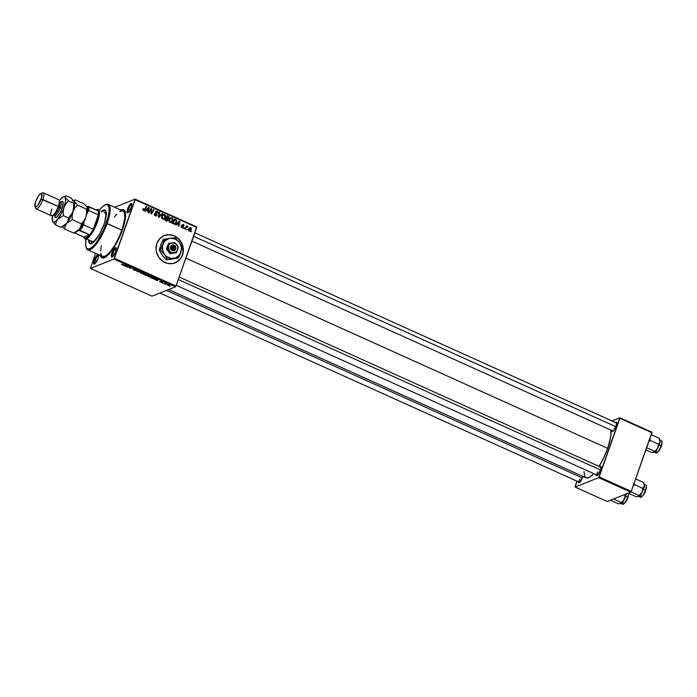 <?xml version="1.0" encoding="UTF-8"?>
<svg xmlns="http://www.w3.org/2000/svg" width="697" height="697" viewBox="0 0 697 697"><rect width="100%" height="100%" fill="white"/><g stroke="black" fill="none" stroke-linecap="round" stroke-linejoin="round"><path stroke-width="1.05" d="M175.069 262.882A14.672 13.496 68.3 0 0 182.414 255.058L182.527 255.015A14.672 13.496 -111.7 0 1 175.13 262.865A14.672 13.496 -111.7 0 1 160.319 259.188A14.672 13.496 -111.7 0 1 156.877 243.445L159.657 238.792L163.969 235.725L169.144 234.715L174.416 235.917L176.829 237.302L180.741 241.371L182.98 246.642L183.198 252.305L181.359 257.498L177.744 261.436L172.908 263.518L167.576 263.422L162.575 261.166L158.655 257.088L156.416 251.817L156.05 248.986L156.877 243.445A14.672 13.496 -111.7 0 1 164.274 235.603A14.672 13.496 -111.7 0 1 179.085 239.271A14.672 13.496 -111.7 0 1 182.527 255.015L182.414 255.058A14.672 13.496 68.3 0 0 178.998 239.332A14.672 13.496 68.3 0 0 164.213 235.621M128.527 209.074A4.4 1.255 -65.7 0 0 128.37 212.463A4.4 1.255 114.3 0 1 128.318 212.446A4.4 1.255 114.3 0 1 128.527 209.074L130.269 209.858L128.527 209.074A4.4 1.255 114.3 0 1 131.942 204.421A4.4 1.255 114.3 0 1 131.986 204.439A4.4 1.255 -65.7 0 0 128.527 209.074L127.621 208.891L128.527 209.074M131.358 207.392A5.132 1.455 114.3 0 1 127.865 212.794A5.132 1.455 114.3 0 1 127.621 208.891L127.246 212.733L129.154 211.6L131.646 206.504L131.733 203.55L129.825 204.683L127.621 208.891A5.132 1.455 114.3 0 1 130.06 204.387A5.132 1.455 114.3 0 1 131.899 203.846A5.132 1.455 114.3 0 1 131.358 207.392M112.87 253.272A4.4 1.255 -65.7 0 0 112.714 256.662A4.4 1.255 114.3 0 1 112.67 256.644A4.4 1.255 114.3 0 1 112.87 253.272L114.613 254.065L112.87 253.272A4.4 1.255 114.3 0 1 116.286 248.62A4.4 1.255 114.3 0 1 116.329 248.646A4.4 1.255 -65.7 0 0 112.87 253.272L111.964 253.089L112.87 253.272M115.711 251.6A5.132 1.455 114.3 0 1 112.217 256.993A5.132 1.455 114.3 0 1 111.964 253.089L111.424 256.635L112.182 257.01L113.506 255.808L115.711 251.6L116.077 247.757L114.169 248.89L111.964 253.089A5.132 1.455 114.3 0 1 114.404 248.594A5.132 1.455 114.3 0 1 116.242 248.054A5.132 1.455 114.3 0 1 115.711 251.6M95.114 260.347A4.4 1.255 -65.7 0 0 94.958 263.736A4.4 1.255 114.3 0 1 94.914 263.719A4.4 1.255 114.3 0 1 95.114 260.347L96.857 261.131L95.114 260.347A4.4 1.255 114.3 0 1 98.53 255.694A4.4 1.255 114.3 0 1 98.573 255.721A4.4 1.255 -65.7 0 0 95.114 260.347L94.208 260.164L95.114 260.347M97.955 258.674A5.132 1.455 114.3 0 1 94.461 264.067A5.132 1.455 114.3 0 1 94.208 260.164L93.668 263.71L94.426 264.076L95.75 262.882L98.242 257.777L98.321 254.823L96.413 255.956L94.208 260.164A5.132 1.455 114.3 0 1 96.648 255.66A5.132 1.455 114.3 0 1 98.495 255.128A5.132 1.455 114.3 0 1 97.955 258.674M579.852 478.978A4.4 1.255 -65.7 0 0 579.686 482.368A4.4 1.255 114.3 0 1 579.643 482.35A4.4 1.255 114.3 0 1 579.852 478.978M578.336 481.261L578.571 482.646L579.556 482.481L582.683 477.306A5.132 1.455 114.3 0 1 579.19 482.699A5.132 1.455 114.3 0 1 578.318 481.758M611.748 429.988L611.983 431.365L613.412 430.798L616.096 426.033A5.132 1.455 114.3 0 1 612.602 431.426A5.132 1.455 114.3 0 1 611.722 430.476M597.608 471.913A4.4 1.255 -65.7 0 0 597.442 475.302A4.4 1.255 114.3 0 1 597.399 475.284A4.4 1.255 114.3 0 1 597.608 471.913M596.092 474.187L596.327 475.572L597.312 475.406L600.439 470.231A5.132 1.455 114.3 0 1 596.946 475.633A5.132 1.455 114.3 0 1 596.074 474.683M104.437 256.531A24.212 6.874 -65.7 0 0 105.857 256.888A24.212 6.874 114.3 0 1 104.75 256.714L104.384 256.548M100.115 254.736L101.257 257.393L102.581 258.038L105.282 257.254L108.627 254.457L116.077 243.906L122.411 229.949A26.408 7.501 114.3 0 1 104.437 257.69A26.408 7.501 114.3 0 1 100.281 255.503M607.679 448.363A27.88 7.92 -65.7 0 0 610.851 430.084L610.703 436.914L607.679 448.363L185.881 258.125L607.679 448.363L603.471 458.356L599.054 466.371A27.88 7.92 -65.7 0 0 607.679 448.363M613.099 431.094A4.4 1.255 114.3 0 1 613.055 431.077L191.902 241.118M151.963 296.19L90.41 268.423L113.942 259.049L175.496 286.815L151.963 296.19L175.496 286.815L176.001 286.04L196.746 227.457L135.192 199.69L114.447 258.282L176.001 286.04L175.496 286.815L113.942 259.049L90.41 268.423L95.515 253.351L90.41 268.423L151.963 296.19M162.366 282.938L161.896 282.729L162.366 282.938M165.511 284.359L165.041 284.149L165.511 284.359M151.476 277.127L150.761 276.09L149.141 275.603L147.703 275.655L148.435 276.674L151.476 277.127L150.36 275.925L147.581 275.724L148.435 276.674L151.719 276.927M154.586 279.427L157.356 280.673L158.611 279.654L154.081 279.201L157.356 280.673L158.611 279.654L158.036 279.392L154.586 279.427M144.985 275.097L146.544 275.489L147.869 274.975L145.812 273.886L143.19 274.287L144.985 275.097L147.747 275.141L145.812 273.886L143.19 274.287L144.985 275.097M137.431 271.691L141.264 271.83L137.475 271.481L138.494 270.584L138.023 270.366L136.839 271.421L137.431 271.691L141.264 271.83L137.475 271.481L138.494 270.584L138.023 270.366L136.839 271.421L137.431 271.691M121.426 264.146L122.698 264.982L125.477 264.712L122.559 264.782L121.635 264.093L121.931 264.721L123.552 265.008L125.477 264.712L122.175 264.642L121.635 264.093L121.931 264.721M127.568 267.247L129.781 266.89L129.485 268.11L129.982 268.328L132.613 267.927L129.921 268.066L130.226 266.855L129.738 266.629L127.568 267.247L129.781 266.89L129.485 268.11L129.982 268.328L132.613 267.927L129.921 268.066L130.226 266.855L129.738 266.629L127.568 267.247M123.874 265.574L126.636 266.82L127.891 265.801L123.36 265.348L126.636 266.82L127.891 265.801L127.324 265.54L123.874 265.574M136.786 270.253L136.02 269.443L134.39 269.478L134.547 269.033L135.244 270.27L133.014 269.181L133.772 270.061L135.802 270.436L134.922 269.26L136.873 270.201L134.991 269.086L134.172 269.234L135.201 270.288L132.9 269.234L133.772 270.061L135.723 270.48L134.748 269.277L136.9 270.157M144.018 273.755L143.294 272.727L141.683 272.239L140.236 272.292L140.968 273.311L144.087 273.729L142.894 272.562L140.114 272.361L140.968 273.311L144.253 273.564M159.648 281.344L160.301 282.032L161.8 282.372L161.181 281.318L162.706 282.05L159.674 281.335L160.946 282.276L161.878 282.285L161.138 281.492L162.671 282.215L161.19 281.318L160.545 281.414L161.26 282.18L159.535 281.44M151.972 278.251L154.237 278.861L155.44 278.495L153.279 277.249L150.648 277.65L155.187 278.765L153.279 277.249L150.648 277.65L151.972 278.251M169.885 285.631L169.362 284.916L167.019 284.594L167.585 285.317L169.885 285.631L168.996 284.768L166.931 284.646L167.585 285.317L170.051 285.5M163.717 283.548L166.557 283.696L165.154 283.034L163.237 283.33L166.557 283.696L165.154 283.034L163.717 283.548M169.824 286.301L169.354 286.092L169.824 286.301M172.882 220.574L170.913 222.517L169.641 222.204L168.996 221.027L169.667 218.666L171.253 217.656L172.69 218.283L172.995 220.2L172.072 217.804L170.486 217.908L169.144 219.694L169.972 222.404L171.288 222.413L172.882 220.574M177.125 224.085L176.123 225.105L175.618 224.878L179.356 221.158L179.922 221.411L178.885 226.351L178.415 226.142L178.72 224.8L177.125 224.085L178.72 224.8L178.415 226.142L178.885 226.351L179.922 221.411L179.356 221.158L175.618 224.878L176.123 225.105L177.125 224.085L176.053 224.512L177.125 224.085M143.469 210.45L145.028 209.64L143.957 210.067L145.028 209.64L146.788 206.469L146.03 206.774L146.788 206.469L146.318 206.26L144.61 209.318L143.059 210.163L143.687 209.919L143.408 209.135L142.824 209.37L143.591 208.751L142.902 209.022L143.591 208.751L143.103 208.595L143.469 210.45L142.998 208.795L144.201 209.875L146.318 206.26L146.788 206.469L144.68 210.145L143.469 210.45L144.235 210.485M157.2 215.051L156.015 215.948L154.385 214.885L154.473 213.578L155.292 215.129L156.633 215.051L155.553 212.297L156.564 211.008L158.228 212.236L158.123 213.195L157.2 211.731L156.111 212.01L157.2 215.051L156.111 212.01L157.121 211.696L158.123 213.195L157.33 211.156L156.302 211.078L155.64 211.827L156.712 214.885L155.527 215.251L154.473 213.578L155.3 215.782L156.45 215.861L157.2 215.051L156.128 215.478L157.2 215.051M162.575 213.596L158.968 217.368L158.376 217.098L159.334 212.132L159.805 212.341L158.977 216.601L162.079 213.369L162.575 213.596L162.079 213.369L158.977 216.601L159.805 212.341L159.334 212.132L158.376 217.098L158.968 217.368L162.575 213.596L161.512 214.023L162.575 213.596M165.424 217.211L163.455 219.154L162.183 218.841L161.512 217.464L162.201 215.295L163.795 214.284L165.337 215.085L165.537 216.837L164.605 214.441L163.028 214.537L161.678 216.323L162.506 219.032L163.83 219.05L165.424 217.211M191.701 231.36L190.891 231.77L191.701 231.36M167.271 220.269L168.325 219.904L168.038 220.4L166.792 220.862L164.719 219.964L167.132 215.643L169.092 216.811L168.447 218.64M146.405 210.224L145.403 211.252L144.898 211.025L148.635 207.305L149.202 207.558L148.165 212.498L147.703 212.289L147.999 210.947L146.405 210.224L147.999 210.947L147.703 212.289L148.165 212.498L149.202 207.558L148.635 207.305L144.898 211.025L145.403 211.252L146.405 210.224L145.333 210.651L146.405 210.224M150.587 210.294L149.106 212.916L148.635 212.707L151.049 208.394L151.545 208.612L151.423 213.151L153.453 209.475L153.924 209.692L151.51 214.005L151.022 213.787L151.127 209.257L150.587 210.294L151.127 209.257L151.022 213.787L151.51 214.005L153.924 209.692L153.453 209.475L151.423 213.151L151.545 208.612L151.049 208.394L148.635 212.707L149.106 212.916L150.587 210.294L149.811 210.599L150.587 210.294M181.839 227.753L181.159 226.046L181.839 227.239L182.684 227.3L181.987 225.07L183.355 224.364L184.113 225.654L182.57 224.939L183.058 227.64L181.839 227.753L183.294 227.274L182.527 225.026L183.189 224.782L184.052 225.872L183.355 224.364L182.039 224.887L182.814 227.1L182.013 227.344L181.159 226.046L181.839 227.753M174.267 224.138L176.594 222.125L175.914 222.395L176.594 222.125L176.263 219.834L174.964 219.808L175.705 219.511L174.59 219.006L172.176 223.328L174.267 224.138L172.176 223.328L174.59 219.006L176.263 219.834L176.785 220.923L176.106 223.084L174.267 224.138L174.947 224.042M191.318 229.601L189.845 231.125L188.382 229.984L188.826 228.494L189.985 227.588L191.17 228.024L191.396 229.339L190.734 227.692L189.758 227.658L188.495 229.191L189.122 231.038L190.098 231.055L191.318 229.601M187.388 229.418L186.578 229.818L187.388 229.418M185.96 227.971L185.245 229.217L184.775 229.008L186.526 225.863L186.996 226.081L186.63 226.725L187.876 226.499L185.96 227.971L187.929 226.577L186.63 226.725L186.996 226.081L186.526 225.863L184.775 229.008L185.245 229.217L185.96 227.971L185.175 228.285L185.96 227.971M184.243 227.997L183.433 228.398L184.243 227.997M114.7 207.279L135.157 199.133L196.711 226.9L176.001 286.04L114.447 258.282L113.942 259.049L135.157 199.133L135.192 199.69L196.746 227.457L196.711 226.9L135.157 199.133L114.7 207.279M124.293 212.411L124.658 212.576A24.212 6.874 114.3 0 1 125.521 213.291A24.212 6.874 -65.7 0 0 124.319 212.463M607.2 501.518L575.138 487.055L598.671 477.689L630.733 492.143L607.2 501.518L630.733 492.143L631.238 491.376L651.983 432.785L619.921 418.331L599.176 476.914L631.238 491.376L630.733 492.143L598.671 477.689L575.138 487.055L575.112 486.497L577.003 481.165L575.138 487.055L607.2 501.518M611.957 420.927L619.894 417.773L651.948 432.227L631.238 491.376L599.176 476.914L598.671 477.689L619.894 417.773L619.921 418.331L651.983 432.785L651.948 432.227L619.894 417.773L611.957 420.927M599.69 466.659A5.132 1.455 114.3 0 1 600.98 466.685A5.132 1.455 114.3 0 1 600.439 470.231L600.98 466.694L600.213 466.319L599.376 466.964M615.346 422.452A5.132 1.455 114.3 0 1 616.627 422.478A5.132 1.455 114.3 0 1 616.096 426.033L616.636 422.487L615.869 422.112L615.033 422.757M582.683 477.306L582.971 476.408M583.981 471.59L584.827 476.635L586.743 478.011L589.601 477.192L593.705 473.62A27.88 7.92 -65.7 0 1 586.055 477.828L168.63 289.551M179.199 276.997L601.014 467.26A4.4 1.255 114.3 0 1 601.058 467.278M194.855 232.798L616.671 423.053A4.4 1.255 114.3 0 1 616.714 423.079M120.79 210.032A26.408 7.501 114.3 0 1 125.181 211.705A26.408 7.501 114.3 0 1 122.411 229.949L125.277 219.102L125.451 212.82L123.7 209.736L120.285 210.302M168.064 218.239L169.118 217.856L168.874 216.523L167.533 216.462L168.273 216.166L167.132 215.643L164.719 219.964L167.472 220.81L168.325 219.904L166.914 220.888M168.099 218.71L167.027 219.137M166.766 221.019L167.297 220.182M167.663 218.884L168.099 218.109M166.566 217.708L167.315 216.366L166.557 216.662L168.116 216.723L168.639 217.664L167.149 218.597L168.151 218.196L165.808 218.013L168.108 218.213L168.674 217.211L167.315 216.366L166.566 217.708M167.864 219.686L167.698 218.91L166.287 218.213L165.477 219.668L166.287 218.213L165.529 218.518L167.28 218.658L167.864 219.686L166.043 220.557L166.818 220.252L164.727 219.964L167.193 220.269L167.864 219.686L166.818 220.252M165.747 220.67L166.792 220.113M161.957 214.964L164.605 214.441L163.638 214.911L162.723 214.711M164.074 218.257L163.281 219.172M163.246 219.198L164.161 218.091M162 215.617L162.462 215.373M163.333 215.399L164.396 214.972L164.971 216.95L163.664 218.501L162.732 218.51L162.14 216.558L161.556 216.793L163.264 215.068L162 215.608M163.264 215.068L162.096 216.689L162.732 218.51L162.087 218.762L163.481 218.562L164.823 217.307L164.98 215.573L164.109 214.885L162.201 215.486M162.41 218.989L163.664 218.501M159.256 212.559L159.805 212.341L159.256 212.559M158.672 215.547L159.256 215.312L158.672 215.547M158.428 216.819L158.977 216.601L158.428 216.819M161.469 213.996L158.507 217.159L161.469 213.996M154.359 213.97L154.961 213.735L154.359 213.97M154.333 214.11L154.9 213.883L154.333 214.11M154.333 214.676L154.839 214.476L154.333 214.676M154.856 215.521L155.527 215.251L154.856 215.521M156.712 214.885L155.527 215.251M154.455 215.678L155.666 214.85M155.832 211.444L157.33 211.156L156.398 211.653M156.111 212.01L157.121 211.696M155.623 212.707L156.137 212.498L155.623 212.707M156.172 213.587L156.773 213.352L156.172 213.587M156.511 211.714L155.753 211.435M144.61 209.318L143.687 209.919M143.957 210.067L143.652 210.511L143.957 210.067M148.008 207.924L149.202 207.558L148.008 207.924M145.786 210.224L148.67 207.915L146.893 209.117L148.67 207.915L148.13 210.372L147.381 210.668L148.13 210.372L146.858 209.797L145.786 210.224M150.744 208.926L151.545 208.612L150.744 208.926M151.04 210.843L151.528 210.642L151.04 210.843M151.031 212.315L151.51 212.123L151.031 212.315M153.157 209.997L153.924 209.692L153.157 209.997M150.404 209.536L151.127 209.257L150.404 209.536M181.054 226.429L181.647 226.194L181.054 226.429M181.499 227.544L182.013 227.344L181.499 227.544M182.814 227.1L182.013 227.344M183.355 224.364L182.039 224.887M182.527 225.026L183.189 224.782M182.013 225.506L182.483 225.323L182.013 225.506M182.283 225.985L182.753 225.793L182.283 225.985M182.806 226.734L183.276 226.551L182.806 226.734M182.205 226.978L182.222 227.692L183.294 227.274L182.283 227.431M182.753 227.832L183.294 227.274M178.728 221.785L179.922 221.411L178.728 221.785M176.507 224.077L179.39 221.768L177.613 222.979L179.39 221.768L178.841 224.225L178.101 224.521L178.841 224.225L177.569 223.65L176.507 224.077M175.2 223.258L174.424 224.146M174.337 224.207L175.365 222.944M173.884 223.842L174.851 223.458L172.786 223.606L173.536 223.31L172.934 223.04L174.781 219.729L174.023 220.025L176.019 220.374L176.141 221.89L174.851 223.458M172.194 223.336L172.934 223.04L172.194 223.336M169.415 218.335L172.072 217.804L171.105 218.283M171.532 221.629L170.739 222.535M170.704 222.561L171.619 221.454M171.174 218.318L170.19 218.083M170.791 218.762L171.863 218.344L172.438 220.313L171.122 221.873L170.199 221.873L169.598 219.921L169.014 220.156L170.73 218.431L169.929 218.736M170.73 218.431L169.598 219.921L170.199 221.873L169.554 222.125L171.288 221.794L172.368 220.496L172.438 218.936L171.279 218.248L169.659 218.858M169.876 222.352L171.122 221.873M188.774 231.038L189.837 230.611L189.279 230.62L188.974 229.348L188.39 229.583L190.56 228.111L190.856 229.391L189.279 230.62L190.054 230.498L189.549 231.143M188.756 228.607L190.56 228.111L189.087 229.086L189.279 230.62L188.782 230.812L189.279 230.62M186.238 226.386L186.996 226.081L186.238 226.386M185.881 227.03L186.63 226.725L185.881 227.03M187.659 226.307L186.866 226.995M187.554 227.022L187.929 226.577L187.554 227.022M185.681 227.37L187.362 226.804M129.973 266.742L129.485 268.11L129.973 266.742M126.915 266.019L126.636 266.82L126.915 266.019M125.408 265.644L127.394 265.574L126.68 266.219L125.477 265.452L127.333 265.723L126.68 266.219L125.408 265.644M135.784 269.521L136.307 270.053M135.723 270.48L135.366 269.87M138.102 270.401L137.814 271.22L138.102 270.401M137.806 270.567L137.475 271.481L137.806 270.567M140.698 272.51L143.12 272.649L143.573 273.538L141.221 273.233L140.811 272.178L143.748 273.355L141.404 273.311L140.698 272.187M143.87 273.032L143.573 273.538M147.747 275.141L147.555 274.696M146.719 274.914L145.159 274.269L146.84 274.348L147.276 274.932L146.753 274.923L145.272 273.965L146.701 274.914M143.965 274.452L144.959 274.017L146.396 275.237L143.965 274.452M145.839 274.766L146.527 274.862M146.779 274.505L147.302 274.923M160.493 281.971L160.171 281.536M160.624 281.3L161.024 281.823M157.635 279.88L157.356 280.673L157.635 279.88M156.128 279.506L158.106 279.427L157.4 280.081L156.198 279.305L158.053 279.575L157.4 280.081L156.128 279.506M155.187 278.765L154.943 278.025M151.423 277.815L153.497 277.345L154.743 277.911L154.734 278.547L151.423 277.815L153.445 277.511L154.673 278.094L154.516 278.608L151.423 277.815M154.673 278.094L154.734 278.547M148.156 275.873L150.578 276.012L151.031 276.901L148.688 276.604L148.278 275.542L151.205 276.726L148.87 276.683L148.165 275.55M151.327 276.404L151.031 276.901M167.507 284.803L169.214 284.855L169.415 285.422L167.759 285.247L167.611 284.507L169.415 285.422L167.759 285.247L167.515 284.507M169.171 284.977L169.415 285.422M148.67 207.915L146.858 209.797L148.13 210.372L148.67 207.915M179.39 221.768L177.569 223.65L178.841 224.225L179.39 221.768M175.461 220.034L174.781 219.729L172.934 223.04L174.485 223.545L175.6 222.866L176.289 221.115L175.461 220.034M190.054 230.498L190.908 229.217L190.56 228.111M181.246 257.541L183.093 252.349L182.875 246.686L181.995 243.95L178.859 239.184L174.311 235.961L171.715 235.089M169.04 234.758L166.391 234.994M175.33 262.778L179.634 259.711M101.779 211.113L104.48 209.997L106.014 211.522L105.831 218.013L104.08 224.173A18.34 5.21 114.3 0 1 89.852 243.558L90.497 243.845M87.778 249.866L102.529 256.513A24.944 7.083 -65.7 0 0 121.879 230.158L107.129 223.51A24.944 7.083 -65.7 0 0 105.918 204.552L105.047 204.927A24.212 6.874 114.3 0 1 106.223 223.328L121.879 230.158A24.944 7.083 -65.7 0 0 123.038 211.043L108.296 204.395A24.944 7.083 114.3 0 1 107.129 223.51A24.944 7.083 114.3 0 1 87.778 249.866A24.944 7.083 114.3 0 1 86.193 247.505M99.061 210.389A24.212 6.874 114.3 0 1 105.047 204.927M105.474 204.761A24.944 7.083 114.3 0 1 108.296 204.395M98.451 235.952A16.136 4.583 114.3 0 1 91.403 241.842L91.42 241.85M104.672 212.419A16.136 4.583 114.3 0 1 104.925 221.594M86.088 239.446L85.653 244.856L86.376 247.871L88.049 249.073L90.523 248.359L93.59 245.788L96.979 241.589L103.583 229.853L108.096 217.098L109.054 211.714L109.011 207.628L107.957 205.197L106.746 204.604L105.177 204.866L102.276 206.835L98.965 210.529M101.213 211.574A18.34 5.21 114.3 0 1 104.933 210.119A18.34 5.21 114.3 0 1 104.08 224.173L99.68 233.87L94.513 241.197L90.314 243.68L89.39 243.236L88.502 240.491M102.476 256.487L105.7 255.947L110.004 252.035L114.726 245.344L119.161 236.884L122.62 227.954L124.798 218.196L124.502 212.951L123.665 211.479L122.419 210.877M121.653 210.895L119.867 211.609M116.713 214.249L114.395 216.967M101.318 245.788L100.673 250.937M100.821 253.577L101.901 256.078M86.036 247.078L86.332 247.984A24.944 7.083 -65.7 0 0 95.262 245.37A24.944 7.083 -65.7 0 0 107.129 223.51L106.223 223.328A24.212 6.874 114.3 0 1 94.705 244.542A24.212 6.874 114.3 0 1 86.036 247.078A24.212 6.874 114.3 0 1 86.175 238.975M105.125 210.285L102.415 211.4M89.146 240.779L90.035 243.523L90.95 243.967M98.53 235.83L94.095 241.04L91.804 241.946M104.271 212.306L105.622 213.648L105.866 215.112L104.82 221.977M105.238 210.302A18.34 5.21 -65.7 0 0 101.858 211.862M193.627 236.266L615.843 426.695L193.627 236.266M650.249 440.469L649.752 438.735L650.249 440.469L658.578 444.233L657.646 448.206L654.248 452.344L651.773 452.501L645.936 449.87L651.773 452.501L654.605 452.153L657.646 448.206L659.937 441.724L658.578 444.233L650.249 440.469L649.325 440.286L650.249 440.469L648.628 441.881L650.249 440.469M661.322 440.792A6.604 1.873 114.3 0 1 661.122 445.888L661.348 446.124A6.16 1.751 -65.7 0 0 661.889 441.637M659.092 444.965L661.122 445.888A6.604 1.873 -65.7 0 0 661.436 440.826C662.333 440.87 662.316 442.621 661.383 446.097L659.092 444.965M646.711 447.666L654.779 451.308L646.711 447.666M659.371 438.343L659.937 441.724L658.578 444.233L657.646 448.206A7.144 2.03 -65.7 0 0 659.937 441.724A7.144 2.03 -65.7 0 0 659.893 439.894L659.371 438.343L651.303 434.71L659.371 438.343L659.937 441.724L659.658 439.476M654.927 451.551L654.413 451.856M653.821 451.883L656.008 452.867A6.604 1.873 -65.7 0 0 661.122 445.888A6.604 1.873 114.3 0 1 656.112 452.902M662.002 441.872L661.932 444.05M656.173 450.55A6.16 1.751 -65.7 0 0 657.759 452.196A6.16 1.751 -65.7 0 0 661.348 446.124L660.922 447.23M660.425 448.337L658.134 451.839M657.602 452.327L657.123 452.614M661.348 446.124L661.383 446.097C658.778 451.499 656.992 453.756 656.008 452.867M654.283 452.327L654.283 452.327A7.144 2.03 -65.7 0 0 657.646 448.206L654.561 452.153M582.431 477.976L166.531 290.388L582.431 477.976M626.376 493.877A7.144 2.03 -65.7 0 1 625.732 496.098L625.165 495.506L626.359 493.729L625.165 495.506L623.824 494.896L625.165 495.506L624.233 499.479A7.144 2.03 -65.7 0 0 625.732 496.098L625.165 495.506L624.233 499.479L621.375 502.589L613.473 499.017L621.375 502.589L620.835 503.617L618.37 503.783L610.467 500.219L618.37 503.783L620.835 503.617L623.798 500.263L626.411 493.703M622.761 501.823A6.16 1.751 -65.7 0 0 624.346 503.478A6.16 1.751 -65.7 0 0 627.936 497.397L627.718 497.161A6.604 1.873 114.3 0 1 622.7 504.175M620.417 503.156L622.595 504.14A6.604 1.873 -65.7 0 0 627.718 497.161L625.679 496.247L627.718 497.161A6.604 1.873 -65.7 0 0 628.511 493.276M621.515 502.825L621.01 503.129M627.718 497.161L627.509 498.512M627.012 499.61L624.721 503.121M624.19 503.609L623.71 503.887M628.589 493.145L628.528 495.332M620.87 503.6L620.87 503.6A7.144 2.03 -65.7 0 0 624.233 499.479L621.158 503.434M600.526 469.97L178.301 279.523L600.526 469.97M642.416 491.446L641.989 492.413A7.144 2.03 -65.7 0 0 643.488 489.033L642.922 488.431L641.989 492.413L639.123 495.515L630.942 491.821L639.123 495.515L638.591 496.552L636.126 496.708L628.215 493.145L636.126 496.708L638.591 496.552L641.989 492.413L644.289 485.931L642.922 488.431L642.416 491.446M640.517 494.748A6.16 1.751 -65.7 0 0 642.103 496.403A6.16 1.751 -65.7 0 0 645.692 490.331L645.474 490.096A6.604 1.873 114.3 0 1 640.456 497.1M638.173 496.09L640.351 497.066A6.604 1.873 -65.7 0 0 645.474 490.096L643.436 489.172L645.474 490.096A6.604 1.873 -65.7 0 0 645.779 485.034C646.677 485.068 646.659 486.828 645.727 490.305L645.265 491.437M632.972 486.088L634.601 484.676L642.922 488.431L634.601 484.676L634.096 482.943L634.601 484.676L632.972 486.088M643.714 482.551L644.289 485.931A7.144 2.03 -65.7 0 0 644.237 484.101L643.714 482.551L635.647 478.917L643.714 482.551L644.289 485.931L644.002 483.683M639.271 495.759L638.766 496.055M644.769 492.535L642.477 496.046M641.946 496.534L641.467 496.813M646.346 486.079L646.285 488.257M645.675 484.999A6.604 1.873 114.3 0 1 645.474 490.096L645.727 490.305C645.134 493.65 640.343 498.643 640.351 497.066M643.81 487.316L642.922 488.431L643.488 489.033A7.144 2.03 -65.7 0 0 644.289 485.931L643.81 487.316M638.626 496.534L638.626 496.534A7.144 2.03 -65.7 0 0 641.989 492.413L638.914 496.36M95.933 209.963L97.258 209.875L98.12 210.808L88.502 206.478A15.404 4.374 114.3 0 1 88.728 210.494L98.347 214.833A15.404 4.374 -65.7 0 0 98.12 210.808L87.299 206.408A14.672 4.165 114.3 0 1 87.595 211.6L86.977 213.352L88.728 210.494L98.347 214.833L93.25 229.235A15.404 4.374 114.3 0 1 89.634 234.776A15.404 4.374 114.3 0 1 86.036 237.93L86.437 238.879A16.136 4.583 -65.7 0 0 97.51 221.89A16.136 4.583 -65.7 0 0 96.813 209.588L96.099 209.902A15.404 4.374 114.3 0 1 98.12 210.808A15.404 4.374 114.3 0 1 98.347 214.833A15.404 4.374 114.3 0 1 93.25 229.235L96.595 221.707L98.347 214.833L93.25 229.235L83.631 224.896L84.102 221.454L83.483 223.206A14.672 4.165 114.3 0 1 78.813 230.376L89.634 234.776L83.849 237.085L85.322 238.104L87.717 236.823L89.634 234.776L83.849 237.085L74.335 232.789L83.849 237.085A15.404 4.374 114.3 0 0 86.036 237.93L86.437 238.879L92.849 241.772L86.437 238.879A16.136 4.583 114.3 0 1 84.99 238.949A16.136 4.583 114.3 0 1 83.919 237.233M96.099 209.902L96.813 209.588A16.136 4.583 -65.7 0 0 96.726 209.623A16.136 4.583 -65.7 0 0 96.639 209.666A16.136 4.583 114.3 0 1 96.813 209.588A16.136 4.583 114.3 0 1 98.26 209.527A16.136 4.583 114.3 0 1 96.709 224.007A16.136 4.583 114.3 0 1 86.437 238.879A16.136 4.583 -65.7 0 1 84.049 237.729L83.753 236.823M78.108 230.655L79.981 228.938L83.483 223.206L83.631 224.896A15.404 4.374 114.3 0 1 80.016 230.437L89.634 234.776A15.404 4.374 -65.7 0 0 93.25 229.235L83.631 224.896A15.404 4.374 -65.7 0 1 80.016 230.437L78.108 230.655M87.299 206.408L86.716 206.643L87.299 206.408L87.665 207.236L87.595 211.6L88.728 210.494A15.404 4.374 -65.7 0 0 88.502 206.478L87.299 206.408M36.07 208.839L51.456 215.774A8.8 2.5 -65.7 0 0 58.287 206.478L59.036 207.262A7.336 2.082 -65.7 0 0 59.803 202.2L59.21 200.396A8.8 2.5 114.3 0 1 58.287 206.478A8.8 2.5 -65.7 0 0 58.696 199.725L43.31 192.79A8.8 2.5 114.3 0 1 42.9 199.534A8.8 2.5 -65.7 0 0 42.473 192.842L40.722 193.592A7.336 2.082 114.3 0 1 41.079 199.168L58.287 206.478L42.9 199.534A8.8 2.5 114.3 0 1 36.07 208.839A8.8 2.5 114.3 0 1 35.416 206.931M34.963 206.364L35.556 208.168A8.8 2.5 -65.7 0 0 38.71 207.253A8.8 2.5 -65.7 0 0 42.9 199.534L41.079 199.168A7.336 2.082 114.3 0 1 37.594 205.598A7.336 2.082 114.3 0 1 34.963 206.364A7.336 2.082 114.3 0 1 35.73 201.294L34.963 206.364L36.052 206.887L37.934 205.179L41.489 197.887L41.611 193.679L40.766 193.574L38.884 195.291L35.73 201.294A7.336 2.082 114.3 0 1 40.722 193.592M54.749 215.634A7.336 2.082 -65.7 0 0 60.317 207.845L62.138 208.211A8.8 2.5 114.3 0 1 57.372 216.549A8.8 2.5 114.3 0 1 54.645 215.634M41.445 193.557A8.8 2.5 114.3 0 1 43.31 192.79M60.308 202.592L62.329 201.398L63.192 202.932L62.138 208.211L60.317 207.845A7.336 2.082 -65.7 0 0 60.656 202.217L59.376 201.642A7.336 2.082 114.3 0 1 59.036 207.262L60.317 207.845L59.036 207.262A7.336 2.082 114.3 0 1 53.347 215.016L54.627 215.6A7.336 2.082 -65.7 0 0 60.317 207.845A7.336 2.082 -65.7 0 0 60.543 202.182M72.305 200.919A13.94 3.964 114.3 0 1 74.318 201.572L74.204 200.448L74.962 199.778L84.015 203.864L86.681 206.6L87.334 207.976L86.506 209.144L77.454 205.057L74.135 200.945L74.962 199.778L84.015 203.864L86.681 206.6L87.334 207.976L86.506 209.144L86.611 213.291L85.809 217.298L83.945 220.818L81.331 223.746L80.835 226.612L79.388 229.261L75.346 232.301L73.673 233.077L64.612 228.991L73.673 233.077L79.388 229.261A13.94 3.964 -65.7 0 0 85.809 217.298L83.945 220.818L81.331 223.746L72.279 219.668L81.331 223.746L80.835 226.612L79.388 229.261L82.882 223.894L85.809 217.298A13.94 3.964 -65.7 0 0 87.273 207.671A13.94 3.964 -65.7 0 0 87.264 207.645L87.256 207.636M74.509 202.191L71.19 198.079L65.98 195.735L65.23 196.406L65.344 197.521L64.568 196.746L63.401 196.842L60.264 199.542A13.94 3.964 114.3 0 1 63.331 196.868A13.94 3.964 114.3 0 1 65.344 197.521L68.48 201.015L73.682 203.358L68.48 201.015L65.866 203.942L64.002 207.462L65.866 203.942L68.48 201.015L65.344 197.521A13.94 3.964 114.3 0 1 64.002 207.462L63.2 211.47L63.305 215.617L68.515 217.969L63.305 215.617L57.59 219.433L56.135 222.082L55.638 224.939L60.848 227.292L55.638 224.939L52.51 221.454L55.638 224.939L56.135 222.082L57.59 219.433L63.305 215.617L63.2 211.47L64.002 207.462A13.94 3.964 114.3 0 1 57.59 219.433A13.94 3.964 114.3 0 1 52.51 221.454L52.319 220.818L52.51 221.454A13.94 3.964 114.3 0 1 52.38 221.141A13.94 3.964 114.3 0 1 52.65 215.565L52.51 221.454L53.817 222.291L55.917 221.184L60.23 215.582L63.375 209.135L65.562 201.407L65.23 196.406L65.98 195.735L71.19 198.079L74.509 202.191L73.682 203.358L73.516 209.544L72.174 213.343L68.515 217.969L68.01 220.827L66.564 223.476A13.94 3.964 -65.7 0 0 72.985 211.513L74.84 207.985L77.454 205.057L74.318 201.572L72.985 211.513A13.94 3.964 -65.7 0 0 74.448 201.886A13.94 3.964 114.3 0 1 72.985 211.513L71.129 215.033L68.515 217.969L68.01 220.827L66.564 223.476L60.848 227.292L63.497 226.15A13.94 3.964 -65.7 0 0 66.564 223.476L72.279 219.668L72.174 215.512L72.985 211.513A13.94 3.964 114.3 0 1 66.564 223.476L65.117 226.124L64.612 228.991L61.937 226.246L64.612 228.991L65.117 226.124L66.564 223.476L72.279 219.668L72.174 215.512L72.985 211.513L74.84 207.985L77.454 205.057L86.506 209.144L86.611 213.291L85.809 217.298L87.369 211.243L87.334 207.976M60.848 227.292L66.564 223.476A13.94 3.964 114.3 0 1 62.887 226.333L62.887 226.333M76.243 231.97L79.388 229.261A13.94 3.964 -65.7 0 1 76.321 231.935L73.673 233.077M87.142 207.357L86.811 206.861M60.264 199.542L59.332 200.762A13.94 3.964 114.3 0 1 60.264 199.542L60.264 199.542M60.683 202.235A8.8 2.5 114.3 0 1 62.138 208.211L60.02 212.864L56.779 217.072L55.08 217.359L54.688 214.99M64.307 196.502L63.331 196.868M52.301 215.721L54.044 214.972A7.336 2.082 -65.7 0 0 59.036 207.262L58.287 206.478A8.8 2.5 114.3 0 1 52.301 215.721A8.8 2.5 114.3 0 1 51.866 209.03M171.863 246.259L175.496 247.897L174.154 245.745L171.863 246.259A2.204 2.021 -111.7 0 1 175.496 247.897L175.897 248.298A2.936 2.701 68.3 0 0 170.931 246.058L175.975 248.341L175.505 249.665L173.997 250.659L171.453 249.996L170.373 247.357L170.843 246.024L172.351 245.03L174.895 245.701L175.975 248.341L170.713 246.416L175.975 248.341L175.505 249.665L171.392 247.592L171.758 248.873L173.353 249.909L175.025 249.221A2.204 2.021 -111.7 0 1 171.392 247.592L170.46 247.391A2.936 2.701 68.3 0 0 175.426 249.631L170.373 247.357L170.843 246.024L171.863 246.259M169.502 250.868L170.983 253.342L169.99 253.743L166.452 249.021L167.446 248.629L170.983 253.342L176.419 252.68L169.99 253.743L176.419 252.68L178.327 247.296L174.79 242.582L168.36 243.645L169.354 243.244L168.691 245.823L167.446 248.629L166.452 249.021L168.36 243.645L166.452 249.021L169.99 253.743L176.419 252.68L178.327 247.296L174.79 242.582L169.354 243.244L168.691 245.823A5.132 4.722 -111.7 0 1 176.846 244.821A5.132 4.722 -111.7 0 1 173.989 252.898A5.132 4.722 -111.7 0 1 168.691 245.823L167.446 248.629L170.416 251.826L172.743 252.872L176.236 251.931L177.665 249.875L177.892 247.269L176.846 244.821L174.825 243.183L171.166 243.122L169.266 244.682L168.413 247.095L169.502 250.868M169.981 259.432L178.388 258.021L166.365 259.807L178.388 258.021L181.69 249.7L182.196 247.252L181.586 246.041L179.242 242.312L175.121 237.825L169.049 238.496L164.867 241.049L162.558 245.562L162.758 250.815L164.544 254.405L166.383 256.313L171.026 258.413L175.905 257.812L179.713 254.684L181.42 249.857L181.316 247.2L179.974 243.427L178.38 241.293L175.191 239.036L170.26 238.261L163.098 239.611L164.239 239.158L163.734 241.598L160.432 249.918L164.544 254.405L167.507 259.354L166.365 259.807L164.239 257.69L159.291 250.38L160.432 249.918L159.291 250.38L161.155 243.811L163.098 239.611L160.615 245.222L159.291 250.38L163.107 256.339M162.915 244.307A10.272 9.444 -111.7 0 1 170.26 238.261L164.239 239.158L162.915 244.307L160.432 249.918L164.544 254.405L167.507 259.354L178.388 258.021L180.871 252.41L182.196 247.252L179.242 242.312L175.121 237.825L170.26 238.261A10.272 9.444 -111.7 0 1 179.242 242.312A10.272 9.444 -111.7 0 1 180.871 252.41A10.272 9.444 -111.7 0 1 173.527 258.456A10.272 9.444 -111.7 0 1 164.544 254.405A10.272 9.444 -111.7 0 1 162.915 244.307M172.438 259.136L166.365 259.807L161.512 254.205M161.12 244.046L160.615 245.222M175.156 249.36L175.444 248.55L175.156 249.36M167.367 220.226L166.295 220.653M156.302 215.321L155.239 215.748M156.45 211.627L155.379 212.054M144.096 209.928L143.024 210.355M182.544 227.388L181.473 227.814M182.788 224.756L181.717 225.183M659.806 442.508L660.268 442.717M656.182 450.532L656.652 450.741M659.257 439.842L661.436 440.826M159.892 293.028L579.686 482.376M622.778 501.805L623.24 502.023M622.595 504.14C622.587 505.717 627.378 500.725 627.971 497.37L628.729 493.371M640.996 494.948L640.534 494.739M597.442 475.302L176.254 285.326M644.62 486.924L644.15 486.715M643.601 484.049L645.779 485.034M96.726 209.623L95.855 209.997"/></g></svg>
